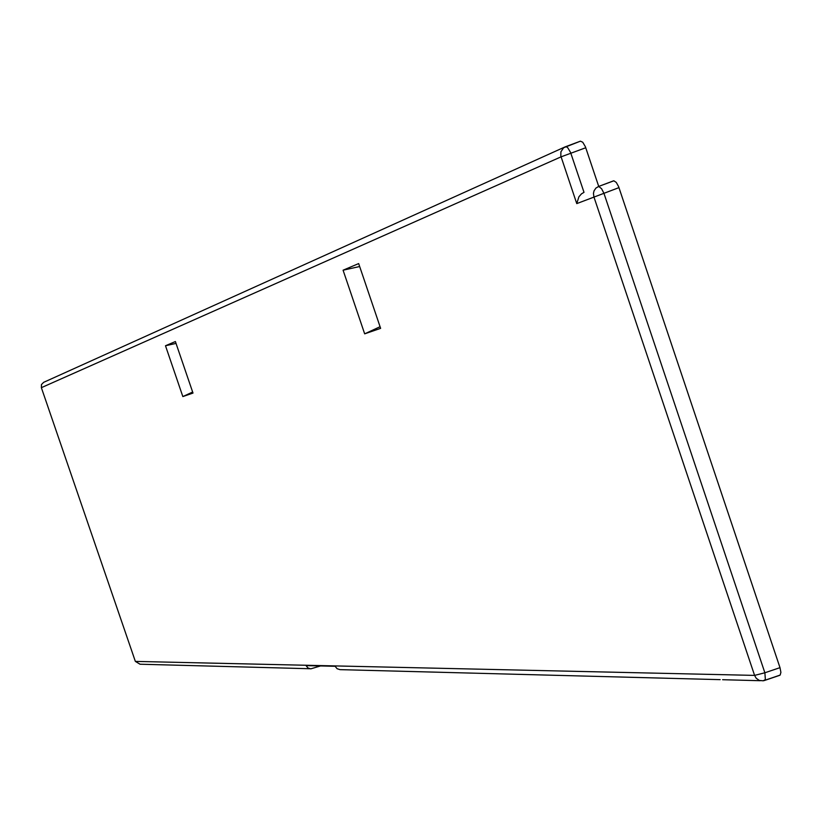 <?xml version="1.0" encoding="UTF-8"?>
<svg xmlns="http://www.w3.org/2000/svg" width="822" height="822" viewBox="0 0 822 822"><rect width="100%" height="100%" fill="white"/><g stroke="black" fill="none" stroke-linecap="round" stroke-linejoin="round"><path stroke-width="1.23" d="M565.002 146.933L566.224 146.696L567.776 147.785L570.56 152.45L584 192.338L581.483 193.848L578.914 196.787L576.767 203.609L560.82 156.016L560.902 151.793L563.615 147.765L580.435 141.168L582.747 142.237L585.387 146.727L598.724 186.409M140.048 664.217L135.353 661.402L41.367 387.665L561.056 156.848L585.747 147.744M135.353 661.402L754.586 675.396L593.885 196.828L593.453 193.334L594.049 190.807L595.96 188.033L598.755 186.471L601.581 188.711L603.934 193.293L764.871 672.776L779.996 667.659L618.596 186.573L616.274 182.422L613.87 180.799L598.324 186.563M764.922 680.267L780.16 675.068L780.9 672.345L779.996 667.659M41.367 387.665L41.46 384.552L43.658 382.333M364.67 333.845L380.627 328.348L358.669 263.574L343.082 270.202L364.67 333.845L380.072 326.714M192.995 393.07L175.394 341.541L165.489 345.754L182.844 396.574L192.995 393.07M576.767 203.609L618.976 187.621M754.586 675.396L764.871 672.776L765.374 679.589L763.145 680.791L759.364 680.462L756.178 678.222L754.586 675.396M320.529 665.943L310.747 668.861L307.952 667.947L306.072 665.615L335.14 666.282L337.082 668.697L339.959 669.642L720.185 679.65M359.666 266.523L343.082 270.202M165.489 345.754L176.031 343.401M182.844 396.574L192.646 392.043M565.587 146.696L580.435 141.168M564.991 146.933L43.566 382.374M779.533 675.386L764.707 680.411M140.017 664.217L309.719 668.728M760.186 680.708L722.62 679.712M763.145 680.791L764.439 680.503M598.046 186.676L613.459 180.871"/></g></svg>
